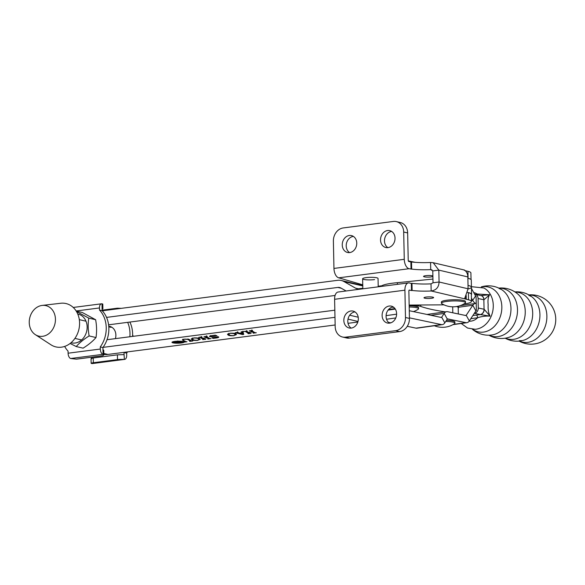 <?xml version="1.0" encoding="UTF-8"?>
<svg xmlns="http://www.w3.org/2000/svg" width="585" height="585" viewBox="0 0 585 585"><rect width="100%" height="100%" fill="white"/><g stroke="black" fill="none" stroke-linecap="round" stroke-linejoin="round"><path stroke-width="0.88" d="M426.172 297.063A4.819 0.804 -1.2 0 1 431.094 296.931A4.819 0.804 -1.2 0 1 433.624 297.582A4.819 0.804 -1.2 0 1 431.452 298.299A4.819 0.804 -1.2 0 1 426.531 298.438A4.819 0.804 -1.2 0 1 423.993 297.787A4.819 0.804 -1.2 0 1 426.172 297.063M432.9 276.493A4.819 0.804 -1.2 0 1 430.999 276.932A4.819 0.804 -1.2 0 1 426.077 277.071A4.819 0.804 -1.2 0 1 423.547 276.412A4.819 0.804 -1.2 0 1 425.726 275.696A4.819 0.804 -1.2 0 1 432.885 275.945M389.442 323.139A8.673 7.166 103.2 0 1 386.327 313.926A8.673 7.166 103.2 0 1 393.142 306.957A8.673 7.166 103.2 0 1 393.237 306.95M389.186 306.035A8.673 7.166 103.2 0 1 391.343 306.138A8.673 7.166 103.2 0 1 396.557 314.935A8.673 7.166 103.2 0 1 389.544 323.125A8.673 7.166 103.2 0 1 387.387 323.022A8.673 7.166 103.2 0 1 382.166 314.225A8.673 7.166 103.2 0 1 389.186 306.035M351.168 328.097A8.673 7.166 103.2 0 1 348.053 318.891A8.673 7.166 103.2 0 1 354.868 311.922A8.673 7.166 103.2 0 1 354.963 311.907M350.905 310.993A8.673 7.166 103.2 0 1 353.062 311.096A8.673 7.166 103.2 0 1 358.283 319.893A8.673 7.166 103.2 0 1 351.263 328.09A8.673 7.166 103.2 0 1 349.106 327.98A8.673 7.166 103.2 0 1 343.892 319.191A8.673 7.166 103.2 0 1 350.905 310.993M391.657 231.441A8.673 7.166 -76.8 0 0 391.555 231.455A8.673 7.166 -76.8 0 0 384.747 238.424A8.673 7.166 -76.8 0 0 387.862 247.638M387.957 247.623A8.673 7.166 -76.8 0 0 394.977 239.426A8.673 7.166 -76.8 0 0 389.756 230.636A8.673 7.166 -76.8 0 0 387.599 230.527A8.673 7.166 -76.8 0 0 380.586 238.724A8.673 7.166 -76.8 0 0 385.8 247.521A8.673 7.166 -76.8 0 0 387.957 247.623M353.377 236.406A8.673 7.166 -76.8 0 0 353.281 236.413A8.673 7.166 -76.8 0 0 346.466 243.382A8.673 7.166 -76.8 0 0 349.589 252.596M349.684 252.581A8.673 7.166 -76.8 0 0 356.704 244.384A8.673 7.166 -76.8 0 0 351.483 235.594A8.673 7.166 -76.8 0 0 349.325 235.484A8.673 7.166 -76.8 0 0 342.305 243.682A8.673 7.166 -76.8 0 0 347.527 252.479A8.673 7.166 -76.8 0 0 349.684 252.581M471.035 279.528L470.896 272.895A18.062 3.013 178.8 0 0 467.941 271.316L465.675 270.782A9.631 1.609 -1.2 0 1 465.367 270.709M374.554 279.615A7.707 1.287 -1.2 0 1 366.685 279.827A7.707 1.287 -1.2 0 1 362.627 278.789A7.707 1.287 -1.2 0 1 366.115 277.634A7.707 1.287 -1.2 0 1 373.99 277.422A7.707 1.287 -1.2 0 1 378.042 278.46L378.217 286.825M396.367 221.598A12.044 9.96 -76.8 0 1 403.694 232.011L404.264 259.316A8.431 4.526 82.6 0 0 409.054 268.712L411.679 269.093A22.881 3.817 178.8 0 0 430.721 269.612L430.567 262.482A22.881 3.817 178.8 0 1 411.533 261.97L408.908 261.59A1.207 0.643 82.6 0 1 408.22 260.245L407.65 232.94A12.044 9.96 -76.8 0 0 400.323 222.519L396.367 221.598A12.044 9.96 -76.8 0 0 393.369 221.452L343.212 227.945A12.044 9.96 -76.8 0 0 333.384 241.122L333.955 268.427A8.431 4.526 -97.4 0 0 338.752 277.824L362.758 284.829M409.156 305.07L443.993 304.851M463.795 304.024A18.062 3.013 178.8 0 0 471.488 301.385A18.062 3.013 178.8 0 0 468.541 299.805L466.267 299.279A9.631 1.609 -1.2 0 1 465.302 298.979L464.702 298.401L468.095 288.793L467.846 276.924C467.759 270.606 462.172 268.859 464.702 270.482M412.125 290.46A22.881 3.817 178.8 0 0 431.167 290.979L431.013 283.857A22.881 3.817 178.8 0 1 411.979 283.337L412.125 290.46L411.482 290.54L411.328 283.418L411.979 283.337M409.251 290.116L411.482 290.54M404.908 290.182L405.478 317.487A12.044 9.96 103.2 0 1 395.657 330.664L345.494 337.165A12.044 9.96 103.2 0 1 342.503 337.018A12.044 9.96 103.2 0 1 335.176 326.598L334.605 299.293L404.908 290.182A8.431 4.526 82.6 0 1 408.447 282.906A8.431 4.526 82.6 0 1 409.354 282.957L411.328 283.418M471.488 301.385L471.342 294.262A18.062 3.013 178.8 0 0 468.388 292.683L467.547 292.485M411.533 261.97L411.679 269.093M465.258 297.063L465.302 298.979L431.167 290.979C436.213 290.24 438.852 287.242 439.072 281.999L438.823 270.124L467.846 276.924M468.095 288.793L439.072 281.999L433.032 282.782L432.783 270.906L430.721 269.612L432.103 269.934M430.567 262.482L433.171 262.709L438.823 270.124L432.783 270.906M433.032 282.782L431.013 283.857M410.882 262.051L411.036 269.173M409.5 290.08A1.207 0.643 82.6 0 0 409.368 290.072A1.207 0.643 82.6 0 0 408.864 291.111L409.441 318.415A12.044 9.96 103.2 0 1 399.613 331.593L349.457 338.093A12.044 9.96 103.2 0 1 346.459 337.947L342.503 337.018M334.605 299.293A8.431 4.526 -97.4 0 1 338.137 292.017L408.447 282.906M453.916 313.033A15.656 2.611 -1.2 0 1 455.196 313.26A15.656 2.611 -1.2 0 1 456.578 313.597M409.164 305.173A15.656 2.611 -1.2 0 1 418.999 305.977A15.656 2.611 -1.2 0 1 420.769 306.438L420.739 304.997M445.222 311.871A120.43 20.073 -1.2 0 1 420.769 306.438M456.622 306.533A15.656 2.611 -1.2 0 1 458.194 307.637L458.326 313.969M458.45 306.152L458.238 309.772M408.33 260.888L415.189 262.336M471.422 298.058L472.695 300.383A8.431 4.841 82 0 0 476.234 303.549A8.431 4.841 82 0 0 475.232 303.513A8.431 4.841 82 0 0 472.797 305.253L466.223 315.286A1.207 0.695 -98 0 1 465.879 315.527A1.207 0.695 -98 0 1 465.733 315.527L447.627 311.71A8.431 4.841 82 0 0 446.626 311.673A8.431 4.841 82 0 0 444.19 313.414L441.697 317.209A1.207 0.695 -98 0 1 441.353 317.458A1.207 0.695 -98 0 1 441.207 317.45L409.281 310.73M471.459 288.442L475.576 295.973A1.207 0.695 82 0 0 476.08 296.427L476.38 310.672A1.207 0.695 82 0 0 476.241 310.672A1.207 0.695 82 0 0 475.89 310.92L472.797 305.253L458.472 307.271M392.235 307.147L393.983 307.513M447.496 318.876L465.887 322.649A8.431 4.841 -98 0 0 466.888 322.686L452.958 324.646M388.462 322.357L390.773 322.84M407.27 326.313L415.979 328.148A8.431 4.841 82 0 0 416.981 328.185L442.362 324.616A8.431 4.841 -98 0 1 441.361 324.58L409.427 317.852M466.888 322.686A8.431 4.841 -98 0 0 469.324 320.946L475.89 310.92M447.774 318.84A1.207 0.695 82 0 0 447.635 318.832A1.207 0.695 82 0 0 447.284 319.081L444.19 313.414L430.904 315.286M442.362 324.616A8.431 4.841 -98 0 0 444.797 322.876L447.284 319.081M434.348 325.743A21.879 21.879 0 0 0 454.516 323.717A12.044 2.011 178.8 0 0 454.911 323.191L454.881 322.006A12.044 2.011 178.8 0 0 452.914 320.953A12.044 2.011 178.8 0 0 446.509 320.266M454.911 323.191A12.044 2.011 178.8 0 0 452.936 322.138A12.044 2.011 178.8 0 0 445.741 321.436M465.499 302.701L465.47 301.516A12.044 2.011 178.8 0 0 463.503 300.463A12.044 2.011 178.8 0 0 449.967 299.915A12.044 2.011 178.8 0 0 441.39 302.021L441.419 303.205A12.044 2.011 178.8 0 0 441.829 303.71A21.879 21.879 0 0 0 465.104 303.22A12.044 2.011 178.8 0 0 465.499 302.701A12.044 2.011 178.8 0 0 463.525 301.648A12.044 2.011 178.8 0 0 446.86 301.407A12.044 2.011 178.8 0 0 441.419 303.205M481.543 286.964A22.983 18.42 101.9 0 1 501.835 306.789A22.983 18.42 101.9 0 1 492.08 328.412A22.983 18.42 101.9 0 1 472.636 329.275M498.983 288.178A24.468 19.605 101.9 0 1 517.498 309.662A24.468 19.605 101.9 0 1 489.089 335.198M515.107 292.039A23.89 19.144 101.9 0 1 532.694 313.026A23.89 19.144 101.9 0 1 505.396 338.167M529.059 294.994A23.926 19.173 101.9 0 1 546.887 316.002A23.926 19.173 101.9 0 1 519.356 341.092M474.859 294.313L477.133 293.999L489.63 294.76C488.168 296.902 487.678 300.251 488.161 304.814C487.861 309.297 488.504 313.07 490.084 316.141C485.857 315.863 481.704 316.39 477.631 317.743A2.406 1.382 82 0 0 476.168 315.066L480.446 314.576L474.479 313.326A4.819 3.861 -78.1 0 0 478.281 308.024L478.084 298.525A4.819 3.861 -78.1 0 0 475.174 294.365A4.819 3.861 -78.1 0 0 474.662 294.299M472.409 329.26A24.687 24.687 0 0 0 491.722 334.993A24.197 19.385 -78.1 0 0 491.722 334.993A24.197 19.385 -78.1 0 0 510.961 308.361A24.197 19.385 -78.1 0 0 501.316 289.429L499.049 288.515M488.884 335.205A25.265 25.265 0 0 0 508.862 337.348L508.862 337.348A24.16 19.363 -78.1 0 0 525.242 311.381A24.16 19.363 -78.1 0 0 517.944 294.182L517.944 294.182A25.265 25.265 0 0 0 498.808 288.098M519.246 340.682L522.303 340.624A23.926 19.173 -78.1 0 0 522.332 340.616A23.926 19.173 -78.1 0 0 539.926 314.54A23.926 19.173 -78.1 0 0 531.568 296.61L528.789 295.323M478.281 308.024L484.066 309.246L483.861 299.747L478.084 298.525M484.175 309.289L490.084 316.141L480.446 314.576A4.819 3.788 101.3 0 0 484.175 309.289L484.066 309.246A4.819 3.861 101.9 0 1 480.256 314.54M483.978 299.739L483.861 299.747A4.819 3.861 101.9 0 0 480.95 295.579L481.082 295.608A4.819 3.788 101.3 0 1 483.978 299.739L489.63 294.76L480.819 295.557M473.711 292.566A14.53 11.641 -78.1 0 1 477.133 293.999A2.406 1.382 -98 0 1 477.067 294.767M397.405 284.339L397.369 282.694A25.287 4.219 178.8 0 0 392.191 283.235A25.287 4.219 178.8 0 0 381.793 285.78L381.8 286.358M362.78 285.948L343.936 281.539A14.45 11.949 -76.8 0 0 341.267 280.486A14.45 11.949 -76.8 0 0 337.669 280.31L102.28 310.81M343.936 281.539L355.556 288.164A7.225 5.974 103.2 0 0 356.894 288.69A7.225 5.974 103.2 0 0 358.693 288.778L362.824 288.237M378.202 286.248L381.793 285.78M397.369 282.694L432.951 279.045M468.102 288.968A18.303 3.049 -1.2 0 0 471.437 287.133A18.303 3.049 178.8 0 0 468.029 285.443A18.303 3.049 -1.2 0 1 471.437 287.133L471.283 280.01A18.303 3.049 178.8 0 0 467.876 278.321M341.311 288.251L337.823 287.432A7.225 5.974 103.2 0 1 339.614 287.52A7.225 5.974 103.2 0 1 340.953 288.047L346.108 290.986M108.605 324.814L335.081 295.469M337.823 287.432L106.55 317.399M341.267 280.486L362.371 285.429A14.45 11.949 103.2 0 1 362.773 285.531M180.794 342.839A5.002 0.834 178.8 0 0 183.054 342.093A5.002 0.834 178.8 0 0 180.429 341.421A5.002 0.834 178.8 0 0 175.317 341.56A5.002 0.834 178.8 0 0 173.058 342.305A5.002 0.834 178.8 0 0 175.69 342.986A5.002 0.834 178.8 0 0 180.794 342.839M174.732 341.421A6.069 1.009 178.8 0 0 171.983 342.327A6.069 1.009 178.8 0 0 175.178 343.154A6.069 1.009 178.8 0 0 181.379 342.978A6.069 1.009 178.8 0 0 184.129 342.071A6.069 1.009 178.8 0 0 180.933 341.252A6.069 1.009 178.8 0 0 174.732 341.421M172.37 341.962A6.069 1.009 178.8 0 0 173.058 342.166M246.044 331.205L248.574 332.792L248.055 332.997L248.574 332.792L248.588 333.508L245.451 331.541L244.106 331.461L247.294 331.044L246.621 331.388L248.194 332.368L252.223 331.849L250.651 330.861L249.312 330.788L252.501 330.371L251.828 330.715L254.965 332.682L256.31 332.755L253.115 333.172L253.788 332.828L252.376 331.951L248.354 332.47L249.758 333.355L251.104 333.435L248.069 333.706M247.089 331.073L246.621 331.388M252.296 330.401L251.828 330.715M253.268 333.033L253.773 332.119L252.362 331.234L252.376 331.951M233.949 335.695C230.673 335.856 228.706 335.622 228.062 334.986L227.506 334.342L230.037 333.245C233.349 333.092 235.324 333.333 235.952 333.962L236.486 334.598L233.949 335.578M200.714 337.084L203.244 338.664L202.724 338.869L203.244 338.664L203.258 339.38L200.121 337.413L198.776 337.333L201.971 336.923L201.291 337.26L202.863 338.247L206.893 337.72L205.32 336.733L203.982 336.66L207.17 336.243L206.505 336.587L209.642 338.554L210.98 338.635L207.792 339.044L208.465 338.708L207.053 337.823L203.024 338.342L204.436 339.227L205.774 339.307L202.739 339.578M201.767 336.945L201.291 337.26M206.973 336.273L206.505 336.587M207.946 338.905L208.45 337.991L207.039 337.106L207.053 337.823M182.549 339.695L182.557 340.119C182.103 339.731 182.834 339.395 184.758 339.11L188.911 339.278L191.507 340.901L192.853 340.982L189.657 341.391L190.33 341.055L187.727 339.417L184.794 339.227C183.259 339.454 182.674 339.731 183.046 340.039L185.628 341.662L186.973 341.742L184.458 342.071L185.131 341.728L182.388 339.907M182.9 339.161L183.046 340.039M184.706 341.918L185.123 341.34M189.862 341.245L190.315 340.338L188.246 339.044M357.823 322.042L348.017 323.315M335.139 324.982L107.903 354.43L103.816 353.472M103.04 347.373L334.978 317.319M197.686 340.397C194.41 340.558 192.45 340.324 191.8 339.688L191.244 339.037L193.774 337.94C197.094 337.794 199.061 338.035 199.69 338.664L200.224 339.3L197.686 340.273M218.658 336.967C219.017 337.37 218.183 337.72 216.15 338.006L213.13 338.393L211.975 337.859L216.106 337.889C217.613 337.677 218.139 337.421 217.693 337.128L209.664 336.66C209.152 336.236 209.956 335.87 212.092 335.571L215.265 335.154L216.969 335.783L212.201 335.673C210.571 335.922 210.059 336.207 210.666 336.529L218.775 337.128M217.817 336.587L217.832 337.304L217.686 336.689M210.432 335.556L210.666 336.529M237.788 332.602L239.55 333.128L242.687 332.726L242.497 332.097L241.078 331.849L243.601 331.527L243.016 331.907L243.718 334.386L242.709 334.598L235.199 332.733L238.015 332.251M243.543 331.534L243.016 331.907M467.561 292.442A18.303 3.049 -1.2 0 1 471.583 294.262A18.303 3.049 -1.2 0 1 471.349 294.76M103.837 354.313A18.544 15.334 -76.8 0 0 107.903 354.43M107.018 339.717L334.832 310.196M190.9 340.521L190.359 340.587M189.847 340.536L190.315 340.338L189.847 340.536M193.116 339.497L191.785 338.971L191.8 339.688M191.785 338.971L191.419 338.693M200.033 338.934L199.039 339.417M193.935 337.925L192.377 338.722L193.152 339.519C193.481 340.075 194.944 340.331 197.533 340.294L199.039 339.585L198.33 338.13M199.039 339.585L198.359 338.847C198.037 338.298 196.567 338.028 193.935 338.042M198.337 338.13L198.359 338.847M205.92 336.404L206.878 337.011L206.893 337.72M209.028 338.174L208.487 338.24M207.931 338.196L208.45 337.991L207.931 338.196M203.829 338.847L203.28 338.912M218.3 336.806L217.825 336.975M213.123 337.918L213.13 338.393M210.446 336.2L209.891 336.068M229.371 334.795L228.048 334.276L228.062 334.986M228.048 334.276L227.682 333.991M236.296 334.232L235.302 334.722M230.19 333.223L228.64 334.02L229.415 334.817C229.744 335.373 231.207 335.629 233.788 335.6L235.302 334.891L234.592 333.428M235.302 334.891L234.614 334.145C234.3 333.596 232.823 333.333 230.197 333.34M234.6 333.435L234.614 334.145M242.563 331.658L242.687 332.726M242.49 331.666L242.497 332.097M243.528 333.713L243.119 333.801M242.695 334.108L242.709 334.598M239.755 333.106L243.126 334.181L242.673 332.134M242.709 332.126L242.724 332.836L239.755 333.223M243.126 334.181L242.724 332.836M251.243 330.532L252.208 331.139L252.223 331.849M254.358 332.295L253.817 332.368M253.254 332.317L253.773 332.119L253.254 332.317M249.151 332.975L248.61 333.04M183.054 341.954A6.069 1.009 178.8 0 0 183.734 341.728M180.546 342.349L177.986 342.664L180.421 342.642M178.33 342.254L177.986 342.664M181.986 342.503L177.357 342.766L177.613 342.357L173.994 342.101L178.915 342.181L176.429 341.786L178.023 341.574L181.986 342.503M409.2 306.979A12.044 2.011 -1.2 0 1 416.586 307.681A12.044 2.011 -1.2 0 1 418.56 308.734A12.044 2.011 -1.2 0 1 418.165 309.26A21.879 21.879 0 0 1 413.434 311.608M409.171 305.787A12.044 2.011 -1.2 0 1 416.564 306.496A12.044 2.011 -1.2 0 1 418.531 307.549L418.56 308.734M29.25 322.664A15.656 12.943 103.2 0 1 42.164 305.421A15.656 12.943 103.2 0 1 55.436 319.081A15.656 12.943 103.2 0 1 48.826 333.662A15.656 12.943 103.2 0 1 35.319 334.635A15.656 12.943 103.2 0 1 29.25 322.664M42.164 305.421L60.708 303.264A22.259 18.406 103.2 0 1 79.575 322.686A22.259 18.406 103.2 0 1 70.178 343.424A22.259 18.406 103.2 0 1 50.975 344.806L35.319 334.635M133.212 336.324A9.631 7.963 -76.8 0 0 132.627 334.92M110.214 326.883A9.996 8.263 103.2 0 1 111.091 326.854M108.766 326.255A9.996 8.263 103.2 0 1 109.804 326.415A9.996 8.263 103.2 0 1 115.413 338.627M102.134 310.167L116.43 308.317A4.819 0.804 -1.2 0 1 117.622 308.2L121.3 308.346M117.505 359.599L93.337 362.737A4.819 0.804 178.8 0 0 92.342 362.897L118.696 359.483A4.819 0.804 178.8 0 0 117.505 359.599L117.409 354.854L124.071 354.59L124.027 352.499L126.66 353.113A26.859 22.201 103.2 0 0 127.508 351.885M91.838 358.773C90.507 358.576 90.975 358.32 93.234 357.983L117.409 354.854M127.654 322.342A26.859 22.201 103.2 0 1 129.863 336.755M129.877 322.057A26.859 22.201 103.2 0 1 132.568 336.404M92.342 362.897C90.931 363.183 90.792 363.387 91.933 363.534L124.364 359.373A4.819 2.589 82.6 0 0 124.685 359.373A4.819 2.589 82.6 0 0 126.704 355.212L126.66 353.113M91.823 358.217L91.801 357.172M124.685 359.373L92.452 363.548A4.819 2.589 -97.4 0 1 92.13 363.548M124.071 354.59L124.364 359.373M124.166 359.358L118.696 359.483M91.055 358.546L91.15 363.307L91.933 363.534M77.505 359.029L101.673 355.892A4.819 0.804 178.8 0 0 102.668 355.731L76.313 359.146A4.819 0.804 178.8 0 0 77.505 359.029M64.65 346.422A26.859 22.201 -76.8 0 0 68.043 351.11L68.087 353.208L100.32 349.033L100.276 346.934A26.859 22.201 -76.8 0 0 99.508 310.05L102.141 310.672A26.859 22.201 -76.8 0 1 102.916 347.548L100.276 346.934M102.112 309.121L102.88 308.8L102.097 308.573L102.141 310.672M99.508 310.05L99.465 307.951A4.819 2.589 82.6 0 1 101.483 303.798A4.819 2.589 82.6 0 1 101.805 303.79L102.784 304.039L102.88 308.8M102.668 355.731L103.852 355.022L102.865 354.334L70.631 358.517A4.819 2.589 -97.4 0 1 68.087 353.208M103.062 354.408L102.916 347.548M100.32 349.033A4.819 2.589 82.6 0 0 102.865 354.334M76.313 359.146L70.631 358.517M102.96 349.647L103.75 350.261L103.852 355.022M76.211 311.074L82.353 312.514L95.633 319.724C96.759 325.882 96.883 331.827 96.006 337.545C92.722 341.311 88.415 344.843 83.099 348.155L76.233 346.547C79.516 342.781 83.816 339.249 89.139 335.936C88.006 329.743 87.882 323.805 88.766 318.116L76.481 311.527M71.019 342.737A14.749 12.197 -76.8 0 0 75.107 343.022A14.749 12.197 -76.8 0 0 87.077 328.821A14.749 12.197 -76.8 0 0 77.746 314.028M70.127 343.461L76.233 346.547M89.139 335.936L96.006 337.545M88.766 318.116L95.633 319.724M109.958 327.264A9.631 7.963 103.2 0 1 111.903 327.293M467.941 271.316L468.088 278.365M409.054 268.712L338.752 277.824M468.388 292.683L468.541 299.805M466.194 295.527L466.267 299.279M404.264 259.316L333.955 268.427M403.694 232.011L407.65 232.94M405.478 317.487L409.441 318.415M345.494 337.165L349.457 338.093M395.657 330.664L399.613 331.593M452.805 312.799L452.68 306.818M475.576 295.973L472.695 300.383L471.473 300.558M394.985 308.602L388.564 309.509M453.39 324.412L465.887 322.649M395.774 317.947L386.546 319.249M415.979 328.148L441.361 324.58M465.243 315.425L466.223 315.286L469.324 320.946M444.797 322.876L441.697 317.209L440.717 317.348M396.608 314.16L386.085 315.644M395.314 309.085L388.082 310.101M471.422 286.687L483.89 287.988A21.652 17.353 101.9 0 1 493.272 305.363A21.652 17.353 101.9 0 1 475.195 329.289L467.554 328.046L461.221 323.483M469.148 321.194A14.53 11.641 -78.1 0 0 477.631 317.743L470.793 318.701M472.87 315.534L476.168 315.066M355.556 288.164L358.327 288.807M357.998 321.457L348.002 319.117M349.691 315.22L358.21 317.216M187.712 338.978L187.727 339.417M116.444 308.975L116.43 308.317M93.234 357.983L93.337 362.737M102.097 308.573L102.002 303.812M99.465 307.951L76.145 310.979M464.285 269.999L433.244 262.723M475.232 303.513L460.212 305.633M446.626 311.673L426.933 314.452M362.627 278.789L362.839 288.814M501.316 289.429A24.687 24.687 0 0 0 481.323 286.891M531.568 296.61A24.687 24.687 0 0 0 514.91 291.915M519.151 341.106A24.687 24.687 0 0 0 555.75 318.971A24.687 24.687 0 0 0 528.884 294.898M505.162 338.203A24.687 24.687 0 0 0 522.325 340.616M475.174 294.365L480.95 295.579M183.039 341.523L183.054 342.093M471.437 287.133L471.583 294.262M185.167 341.772L185.152 341.055M190.366 341.099L190.352 340.382M192.377 338.722L192.363 338.006M201.255 337.209L201.24 336.499M206.461 336.536L206.446 335.827M208.501 338.744L208.487 338.028M203.295 339.417L203.28 338.708M228.64 334.02L228.625 333.311M242.994 331.856L242.98 331.147M237.547 332.492L237.532 331.783M246.577 331.337L246.563 330.627M251.784 330.664L251.769 329.955M253.824 332.872L253.81 332.156M248.618 333.545L248.603 332.828M173.043 341.735L173.058 342.305M177.657 342.517L177.643 341.808M180.611 342.591L180.597 341.881M177.796 341.691L177.781 340.975M81.6 339.965L74.917 338.401M111.867 327.264L108.788 326.547M85.995 321.209L79.311 319.637M101.483 303.798L73.235 307.454"/></g></svg>
